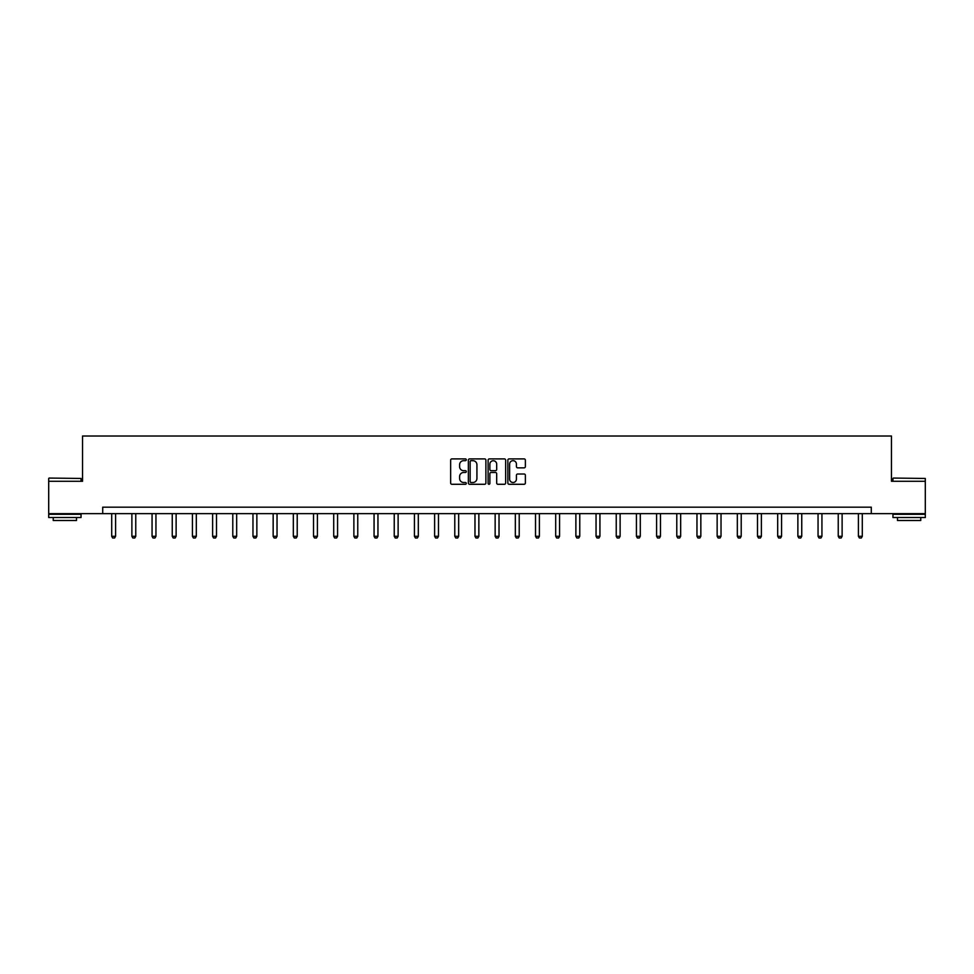 <?xml version="1.0" encoding="UTF-8"?>
<svg xmlns="http://www.w3.org/2000/svg" width="974" height="974" viewBox="0 0 974 974"><rect width="100%" height="100%" fill="white"/><g stroke="black" fill="none" stroke-linecap="round" stroke-linejoin="round"><path stroke-width="1.46" d="M466.303 459.777A0.889 0.889 0 0 0 465.414 458.888L451.924 458.888A1.266 1.266 0 0 0 450.645 460.166L450.645 483.019A1.266 1.266 0 0 0 451.924 484.285L465.414 484.285A0.889 0.889 0 0 0 466.303 483.396A0.889 0.889 0 0 0 465.414 482.507L463.673 482.507A4.066 4.066 0 0 1 459.606 478.453L459.606 476.542A4.066 4.066 0 0 1 463.673 472.475L465.414 472.475A0.889 0.889 0 0 0 466.303 471.586A0.889 0.889 0 0 0 465.414 470.698L463.673 470.698A4.066 4.066 0 0 1 459.606 466.643L459.606 464.732A4.066 4.066 0 0 1 463.673 460.678L465.414 460.678A0.889 0.889 0 0 0 466.303 459.777M524.109 467.849A1.266 1.266 0 0 0 525.376 466.57L525.376 460.166A1.266 1.266 0 0 0 524.109 458.888L509.122 458.888A1.266 1.266 0 0 0 507.856 460.166L507.856 483.019A1.266 1.266 0 0 0 509.122 484.285L524.109 484.285A1.266 1.266 0 0 0 525.376 483.019L525.376 475.275A1.266 1.266 0 0 0 524.109 474.009L517.693 474.009A1.266 1.266 0 0 0 516.427 475.275L516.427 479.111A3.397 3.397 0 0 1 513.03 482.507A3.397 3.397 0 0 1 509.633 479.111L509.633 464.074A3.397 3.397 0 0 1 513.03 460.678A3.397 3.397 0 0 1 516.427 464.074L516.427 466.57A1.266 1.266 0 0 0 517.693 467.849L524.109 467.849M102.708 513.639L48.7 513.639L48.7 481.29L82.534 481.29L82.534 436.011L891.466 436.011L891.466 481.29L925.3 481.29L925.3 513.639L871.292 513.639L871.292 507.174L102.708 507.174L102.708 513.639L871.292 513.639M485.892 460.166A1.266 1.266 0 0 0 484.614 458.888L469.638 458.888A1.266 1.266 0 0 0 468.36 460.166L468.36 483.019A1.266 1.266 0 0 0 469.638 484.285L484.614 484.285A1.266 1.266 0 0 0 485.892 483.019L485.892 460.166M489.386 458.888L504.362 458.888A1.266 1.266 0 0 1 505.64 460.166L505.64 483.019A1.266 1.266 0 0 1 504.362 484.285L497.958 484.285A1.266 1.266 0 0 1 496.679 483.019L496.679 473.754A1.266 1.266 0 0 0 495.413 472.475L491.164 472.475A1.266 1.266 0 0 0 489.885 473.754L489.885 483.396A0.889 0.889 0 0 1 488.997 484.285A0.889 0.889 0 0 1 488.108 483.396L488.108 460.166A1.266 1.266 0 0 1 489.386 458.888M471.026 460.678A0.889 0.889 0 0 0 470.138 461.566L470.138 481.619A0.889 0.889 0 0 0 471.026 482.507L472.877 482.507A4.066 4.066 0 0 0 476.931 478.453L476.931 464.732A4.066 4.066 0 0 0 472.877 460.678L471.026 460.678M496.679 464.135A3.397 3.397 0 0 0 493.282 460.739A3.397 3.397 0 0 0 489.885 464.135L489.885 469.431A1.266 1.266 0 0 0 491.164 470.698L495.413 470.698A1.266 1.266 0 0 0 496.679 469.431L496.679 464.135M111.706 513.639L111.706 536.297L115.589 536.297L115.589 513.639M115.589 536.297L114.615 537.989L112.667 537.989L111.706 536.297M49.09 478.064L81.037 478.453L49.09 478.064M64.868 517.523L48.7 517.523L48.7 514.284L81.037 514.284L81.037 517.523L64.868 517.523M76.52 517.523L76.52 520.493L53.229 520.493L53.229 517.523M893.341 478.064L925.3 478.453L893.341 478.064M909.132 517.523L892.963 517.523L892.963 514.284L925.3 514.284L925.3 517.523L909.132 517.523M920.771 517.523L920.771 520.493L897.48 520.493L897.48 517.523M131.88 513.639L131.88 536.297L135.763 536.297L135.763 513.639M135.763 536.297L134.789 537.989L132.854 537.989L131.88 536.297M152.066 513.639L152.066 536.297L155.95 536.297L155.95 513.639M155.95 536.297L154.976 537.989L153.04 537.989L152.066 536.297M172.252 513.639L172.252 536.297L176.124 536.297L176.124 513.639M176.124 536.297L175.162 537.989L173.214 537.989L172.252 536.297M192.426 513.639L192.426 536.297L196.31 536.297L196.31 513.639M196.31 536.297L195.336 537.989L193.4 537.989L192.426 536.297M212.612 513.639L212.612 536.297L216.496 536.297L216.496 513.639M216.496 536.297L215.522 537.989L213.586 537.989L212.612 536.297M232.786 513.639L232.786 536.297L236.67 536.297L236.67 513.639M236.67 536.297L235.708 537.989L233.76 537.989L232.786 536.297M252.972 513.639L252.972 536.297L256.856 536.297L256.856 513.639M256.856 536.297L255.882 537.989L253.946 537.989L252.972 536.297M273.158 513.639L273.158 536.297L277.03 536.297L277.03 513.639M277.03 536.297L276.068 537.989L274.12 537.989L273.158 536.297M293.332 513.639L293.332 536.297L297.216 536.297L297.216 513.639M297.216 536.297L296.242 537.989L294.306 537.989L293.332 536.297M313.518 513.639L313.518 536.297L317.402 536.297L317.402 513.639M317.402 536.297L316.428 537.989L314.492 537.989L313.518 536.297M333.705 513.639L333.705 536.297L337.576 536.297L337.576 513.639M337.576 536.297L336.614 537.989L334.666 537.989L333.705 536.297M353.879 513.639L353.879 536.297L357.762 536.297L357.762 513.639M357.762 536.297L356.788 537.989L354.853 537.989L353.879 536.297M374.065 513.639L374.065 536.297L377.949 536.297L377.949 513.639M377.949 536.297L376.975 537.989L375.027 537.989L374.065 536.297M394.239 513.639L394.239 536.297L398.123 536.297L398.123 513.639M398.123 536.297L397.149 537.989L395.213 537.989L394.239 536.297M414.425 513.639L414.425 536.297L418.309 536.297L418.309 513.639M418.309 536.297L417.335 537.989L415.399 537.989L414.425 536.297M434.611 513.639L434.611 536.297L438.483 536.297L438.483 513.639M438.483 536.297L437.521 537.989L435.573 537.989L434.611 536.297M454.785 513.639L454.785 536.297L458.669 536.297L458.669 513.639M458.669 536.297L457.695 537.989L455.759 537.989L454.785 536.297M474.971 513.639L474.971 536.297L478.855 536.297L478.855 513.639M478.855 536.297L477.881 537.989L475.933 537.989L474.971 536.297M495.145 513.639L495.145 536.297L499.029 536.297L499.029 513.639M499.029 536.297L498.067 537.989L496.119 537.989L495.145 536.297M515.331 513.639L515.331 536.297L519.215 536.297L519.215 513.639M519.215 536.297L518.241 537.989L516.305 537.989L515.331 536.297M535.517 513.639L535.517 536.297L539.389 536.297L539.389 513.639M539.389 536.297L538.427 537.989L536.479 537.989L535.517 536.297M555.691 513.639L555.691 536.297L559.575 536.297L559.575 513.639M559.575 536.297L558.601 537.989L556.665 537.989L555.691 536.297M575.878 513.639L575.878 536.297L579.761 536.297L579.761 513.639M579.761 536.297L578.787 537.989L576.851 537.989L575.878 536.297M596.051 513.639L596.051 536.297L599.935 536.297L599.935 513.639M599.935 536.297L598.973 537.989L597.025 537.989L596.051 536.297M616.238 513.639L616.238 536.297L620.121 536.297L620.121 513.639M620.121 536.297L619.147 537.989L617.212 537.989L616.238 536.297M636.424 513.639L636.424 536.297L640.295 536.297L640.295 513.639M640.295 536.297L639.334 537.989L637.386 537.989L636.424 536.297M656.598 513.639L656.598 536.297L660.482 536.297L660.482 513.639M660.482 536.297L659.508 537.989L657.572 537.989L656.598 536.297M676.784 513.639L676.784 536.297L680.668 536.297L680.668 513.639M680.668 536.297L679.694 537.989L677.758 537.989L676.784 536.297M696.97 513.639L696.97 536.297L700.842 536.297L700.842 513.639M700.842 536.297L699.88 537.989L697.932 537.989L696.97 536.297M717.144 513.639L717.144 536.297L721.028 536.297L721.028 513.639M721.028 536.297L720.054 537.989L718.118 537.989L717.144 536.297M737.33 513.639L737.33 536.297L741.214 536.297L741.214 513.639M741.214 536.297L740.24 537.989L738.292 537.989L737.33 536.297M757.504 513.639L757.504 536.297L761.388 536.297L761.388 513.639M761.388 536.297L760.414 537.989L758.478 537.989L757.504 536.297M777.69 513.639L777.69 536.297L781.574 536.297L781.574 513.639M781.574 536.297L780.6 537.989L778.664 537.989L777.69 536.297M797.876 513.639L797.876 536.297L801.748 536.297L801.748 513.639M801.748 536.297L800.786 537.989L798.838 537.989L797.876 536.297M818.05 513.639L818.05 536.297L821.934 536.297L821.934 513.639M821.934 536.297L820.96 537.989L819.024 537.989L818.05 536.297M838.237 513.639L838.237 536.297L842.12 536.297L842.12 513.639M842.12 536.297L841.146 537.989L839.211 537.989L838.237 536.297M858.411 513.639L858.411 536.297L862.294 536.297L862.294 513.639M862.294 536.297L861.333 537.989L859.385 537.989L858.411 536.297M48.7 481.29L48.7 478.453M56.078 514.284L56.078 513.639M73.671 514.284L73.671 513.639M81.037 481.29L81.037 478.453M892.963 481.29L892.963 478.453M900.329 514.284L900.329 513.639M917.922 514.284L917.922 513.639M925.3 481.29L925.3 478.453"/></g></svg>
